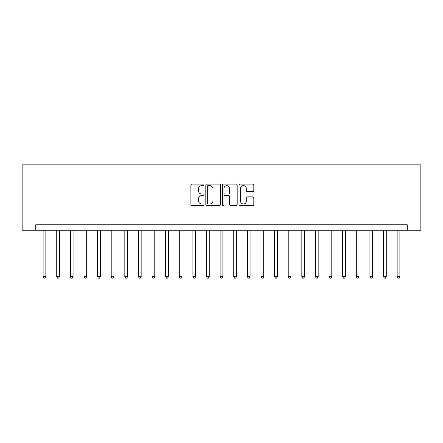 <?xml version="1.0" encoding="UTF-8"?>
<svg xmlns="http://www.w3.org/2000/svg" width="443" height="443" viewBox="0 0 443 443"><rect width="100%" height="100%" fill="white"/><g stroke="black" fill="none" stroke-linecap="round" stroke-linejoin="round"><path stroke-width="0.66" d="M204.073 184.869A0.748 0.748 0 0 0 203.32 184.116L191.963 184.116A1.069 1.069 0 0 0 190.894 185.185L190.894 204.433A1.069 1.069 0 0 0 191.963 205.502L203.32 205.502A0.748 0.748 0 0 0 204.073 204.755A0.748 0.748 0 0 0 203.32 204.007L201.853 204.007A3.422 3.422 0 0 1 198.431 200.585L198.431 198.979A3.422 3.422 0 0 1 201.853 195.557L203.32 195.557A0.748 0.748 0 0 0 204.073 194.809A0.748 0.748 0 0 0 203.32 194.062L201.853 194.062A3.422 3.422 0 0 1 198.431 190.64L198.431 189.039A3.422 3.422 0 0 1 201.853 185.617L203.32 185.617A0.748 0.748 0 0 0 204.073 184.869M252.748 191.658A1.069 1.069 0 0 0 253.817 190.59L253.817 185.185A1.069 1.069 0 0 0 252.748 184.116L240.134 184.116A1.069 1.069 0 0 0 239.065 185.185L239.065 204.433A1.069 1.069 0 0 0 240.134 205.502L252.748 205.502A1.069 1.069 0 0 0 253.817 204.433L253.817 197.91A1.069 1.069 0 0 0 252.748 196.842L247.349 196.842A1.069 1.069 0 0 0 246.28 197.91L246.28 201.144A2.863 2.863 0 0 1 243.417 204.007A2.863 2.863 0 0 1 240.56 201.144L240.56 188.474A2.863 2.863 0 0 1 243.417 185.617A2.863 2.863 0 0 1 246.28 188.474L246.28 190.59A1.069 1.069 0 0 0 247.349 191.658L252.748 191.658M407.233 230.216L420.85 230.216L420.85 164.851L22.15 164.851L22.15 230.216L407.233 230.216L407.233 224.767L35.767 224.767L35.767 230.216M220.564 185.185A1.069 1.069 0 0 0 219.495 184.116L206.875 184.116A1.069 1.069 0 0 0 205.807 185.185L205.807 204.433A1.069 1.069 0 0 0 206.875 205.502L219.495 205.502A1.069 1.069 0 0 0 220.564 204.433L220.564 185.185M223.505 184.116L236.125 184.116A1.069 1.069 0 0 1 237.193 185.185L237.193 204.433A1.069 1.069 0 0 1 236.125 205.502L230.72 205.502A1.069 1.069 0 0 1 229.651 204.433L229.651 196.631A1.069 1.069 0 0 0 228.582 195.557L225 195.557A1.069 1.069 0 0 0 223.931 196.631L223.931 204.755A0.748 0.748 0 0 1 223.183 205.502A0.748 0.748 0 0 1 222.436 204.755L222.436 185.185A1.069 1.069 0 0 1 223.505 184.116M208.055 185.617A0.748 0.748 0 0 0 207.307 186.365L207.307 203.259A0.748 0.748 0 0 0 208.055 204.007L209.605 204.007A3.422 3.422 0 0 0 213.028 200.585L213.028 189.039A3.422 3.422 0 0 0 209.605 185.617L208.055 185.617M229.651 188.53A2.863 2.863 0 0 0 226.794 185.667A2.863 2.863 0 0 0 223.931 188.53L223.931 192.993A1.069 1.069 0 0 0 225 194.062L228.582 194.062A1.069 1.069 0 0 0 229.651 192.993L229.651 188.53M43.121 230.216L43.121 276.731L45.845 276.731L45.845 230.216M45.845 276.731L45.025 278.149L43.935 278.149L43.121 276.731M56.737 230.216L56.737 276.731L59.462 276.731L59.462 230.216M59.462 276.731L58.642 278.149L57.551 278.149L56.737 276.731M70.354 230.216L70.354 276.731L73.078 276.731L73.078 230.216M73.078 276.731L72.259 278.149L71.168 278.149L70.354 276.731M83.971 230.216L83.971 276.731L86.695 276.731L86.695 230.216M86.695 276.731L85.876 278.149L84.785 278.149L83.971 276.731M97.587 230.216L97.587 276.731L100.312 276.731L100.312 230.216M100.312 276.731L99.492 278.149L98.401 278.149L97.587 276.731M111.204 230.216L111.204 276.731L113.929 276.731L113.929 230.216M113.929 276.731L113.109 278.149L112.024 278.149L111.204 276.731M124.821 230.216L124.821 276.731L127.545 276.731L127.545 230.216M127.545 276.731L126.726 278.149L125.64 278.149L124.821 276.731M138.438 230.216L138.438 276.731L141.162 276.731L141.162 230.216M141.162 276.731L140.342 278.149L139.257 278.149L138.438 276.731M152.054 230.216L152.054 276.731L154.779 276.731L154.779 230.216M154.779 276.731L153.959 278.149L152.874 278.149L152.054 276.731M165.671 230.216L165.671 276.731L168.395 276.731L168.395 230.216M168.395 276.731L167.576 278.149L166.49 278.149L165.671 276.731M179.288 230.216L179.288 276.731L182.012 276.731L182.012 230.216M182.012 276.731L181.193 278.149L180.107 278.149L179.288 276.731M192.904 230.216L192.904 276.731L195.629 276.731L195.629 230.216M195.629 276.731L194.809 278.149L193.724 278.149L192.904 276.731M206.521 230.216L206.521 276.731L209.246 276.731L209.246 230.216M209.246 276.731L208.426 278.149L207.341 278.149L206.521 276.731M220.138 230.216L220.138 276.731L222.862 276.731L222.862 230.216M222.862 276.731L222.043 278.149L220.957 278.149L220.138 276.731M233.754 230.216L233.754 276.731L236.479 276.731L236.479 230.216M236.479 276.731L235.659 278.149L234.574 278.149L233.754 276.731M247.371 230.216L247.371 276.731L250.096 276.731L250.096 230.216M250.096 276.731L249.276 278.149L248.191 278.149L247.371 276.731M260.988 230.216L260.988 276.731L263.712 276.731L263.712 230.216M263.712 276.731L262.893 278.149L261.807 278.149L260.988 276.731M274.605 230.216L274.605 276.731L277.329 276.731L277.329 230.216M277.329 276.731L276.51 278.149L275.424 278.149L274.605 276.731M288.221 230.216L288.221 276.731L290.946 276.731L290.946 230.216M290.946 276.731L290.126 278.149L289.041 278.149L288.221 276.731M301.838 230.216L301.838 276.731L304.562 276.731L304.562 230.216M304.562 276.731L303.743 278.149L302.658 278.149L301.838 276.731M315.455 230.216L315.455 276.731L318.179 276.731L318.179 230.216M318.179 276.731L317.36 278.149L316.274 278.149L315.455 276.731M329.071 230.216L329.071 276.731L331.796 276.731L331.796 230.216M331.796 276.731L330.976 278.149L329.891 278.149L329.071 276.731M342.688 230.216L342.688 276.731L345.413 276.731L345.413 230.216M345.413 276.731L344.599 278.149L343.508 278.149L342.688 276.731M356.305 230.216L356.305 276.731L359.029 276.731L359.029 230.216M359.029 276.731L358.215 278.149L357.124 278.149L356.305 276.731M369.922 230.216L369.922 276.731L372.646 276.731L372.646 230.216M372.646 276.731L371.832 278.149L370.741 278.149L369.922 276.731M383.538 230.216L383.538 276.731L386.263 276.731L386.263 230.216M386.263 276.731L385.449 278.149L384.358 278.149L383.538 276.731M397.155 230.216L397.155 276.731L399.879 276.731L399.879 230.216M399.879 276.731L399.065 278.149L397.975 278.149L397.155 276.731"/></g></svg>
